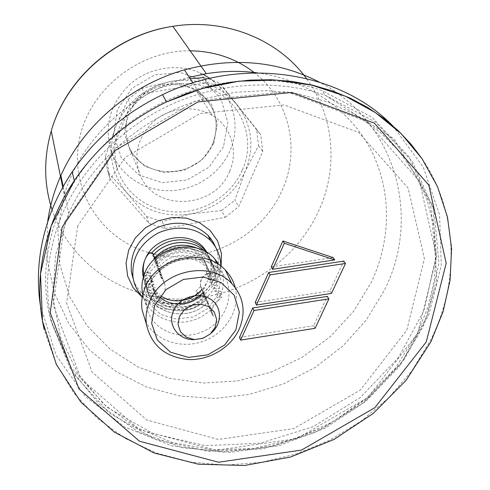 <?xml version="1.0" encoding="UTF-8"?>
<svg xmlns="http://www.w3.org/2000/svg" width="490" height="490" viewBox="0 0 490 490"><rect width="100%" height="100%" fill="white"/><g stroke="black" fill="none" stroke-linecap="round" stroke-linejoin="round"><path stroke-width="0.37" stroke-dasharray="2.45 1.84" d="M229.657 171.255C238.636 151.214 231.207 126.445 212.164 115.358C194.855 104.885 170.202 107.224 154.019 121.085C137.274 137.365 132.802 155.691 140.593 176.069C155.563 212.47 215.496 208.697 229.657 171.255M223.477 146.804L208.942 167.206L187.137 179.983L162.153 182.739L138.707 174.875L121.342 157.707L113.631 134.425L117.367 109.582L131.994 88.274L154.595 74.97L180.467 72.465L204.232 81.181L221.1 99.139L227.875 122.574L223.477 146.804M202.97 74.266L200.183 72.93C178.048 62.996 149.652 67.308 130.524 83.747C110.771 102.606 104.131 124.491 110.618 149.395C118.323 173.84 142.492 190.696 168.529 190.732C194.573 190.812 219.9 174.318 230.073 150.559C241.313 125.275 232.964 93.866 209.757 78.302M242.36 169.975C256.05 140.036 242.385 102.312 211.374 89.137C188.234 78.817 158.454 83.392 138.364 100.615C117.612 120.369 110.611 143.215 117.349 169.154C125.373 194.61 150.632 212.06 177.858 212.005C205.096 211.992 231.623 194.75 242.36 169.975M108.174 172.768L107.292 169.479L105.424 156.414L115.977 126.206C126.696 101.816 145.414 86.822 172.125 81.218C199.038 77.641 220.745 85.536 237.264 104.891C252.117 125.232 254.806 147.27 245.331 171.004L234.894 200.104L238.697 206.713L262.732 151.539L260.833 135.087L256.638 129.397L258.536 145.634L245.331 171.004C234.41 194.058 216.298 208.336 190.996 213.848C165.4 217.866 144.005 210.81 126.8 192.674L108.174 172.768L110.201 179.162L149.095 223.416L165.075 228.585L162.312 221.633L146.553 216.507L126.8 192.674C110.838 173.233 107.23 151.073 115.977 126.206L128.104 99.409L130.475 104.817L107.42 162.607L109.313 175.837L110.201 179.162M128.104 99.409L141.984 88.267L172.125 81.218L190.212 78.737M256.638 129.397L220.108 83.472L212.256 80.06L204.061 77.573L207.564 82.626L215.876 85.144L223.838 88.592L260.833 135.087M417.253 333.519L427.813 307.512L434.256 280.458L436.321 252.938L433.852 225.584L426.778 199.044L415.134 174.005L399.074 151.134L378.88 131.106L354.974 114.538L327.92 101.975L298.392 93.878L267.185 90.577L235.182 92.255L203.326 98.925C144.005 115.805 92.353 160.218 68.704 213.45L55.499 255.272L52.902 297.436L60.668 337.592L77.959 373.656L103.476 403.95L135.632 427.225L172.645 442.642L212.666 449.765L253.832 448.515L294.349 439.107L332.502 422.043L366.667 398.064L395.357 368.155L417.253 333.519M47.622 222.099L46.862 257.967L54.059 292.193L68.606 323.302L89.621 350.062L115.995 371.512L146.498 386.971L179.806 396.012L214.589 398.462L249.532 394.358L283.361 383.94L314.862 367.629L342.896 346.02L366.41 319.854L384.485 290.037C421.418 217.235 396.392 121.636 319.057 81.965M189.299 77.322C130.309 92.451 80.336 140.097 64.264 194.898L57.887 229.933L59.829 264.471L69.709 296.799L86.785 325.415L109.999 349.107L138.094 366.967L169.687 378.384L203.332 383.051L237.589 380.914L271.05 372.167L302.355 357.222L330.248 336.691L353.572 311.371L371.304 282.252C391.155 240.382 391.933 191.18 371.12 150.381C350.099 109.772 307.518 79.705 257.134 72.839M258.536 145.634L262.732 151.539M165.075 228.585L225.186 217.327L221.584 210.578L190.996 213.848L162.312 221.633M146.553 216.507L149.095 223.416M105.424 156.414L107.42 162.607M141.984 88.267L144.568 93.517L207.564 82.626M144.568 93.517L130.475 104.817M225.186 217.327L238.697 206.713M221.584 210.578L234.894 200.104M220.108 83.472L223.838 88.592M315.125 328.294L313.6 325.691L327.314 296.389M239.457 337.432L313.6 325.691M331.467 293.406L329.862 290.944L343.815 261.115M255.198 302.471L329.862 290.944M271.227 266.885L333.108 257.575M77.726 225.902L66.622 303.108L92.169 372.124L146.731 420.01L218.35 439.444L293.779 428.585L360.315 390.058L406.786 330.205L424.395 258.671L408.109 188.001L358.625 132.398L284.065 104.952L199.871 113.558L125.354 157.302L77.726 225.902M58.273 213.763C77.083 166.018 117.037 123.841 166.784 100.499C216.647 77.395 274.106 74.113 321.979 90.534L372.082 117.324L409.211 157.112L430.685 205.598L435.518 258.132L424.175 310.225L398.26 357.853L360.193 397.611L313 426.753L260.147 443.223L205.445 445.667L152.972 433.54L106.943 407.208L71.503 368.155L50.36 319.082C42.067 284.727 44.706 249.618 58.273 213.763M392.9 125.991L423.336 167.292L439.597 214.957L441.263 265.213L428.928 314.507L403.974 359.672L368.376 397.984L324.539 427.231L275.19 445.692L223.311 452.16L172.113 445.974L124.944 427.121L85.199 396.324L56.117 355.195L40.499 306.281M142.339 296.769C161.774 319.529 206.082 310.642 217.364 282.111L219.918 274.204L220.782 266.076M204.318 250.99L206.492 253.306C211.294 259.13 213.438 265.899 212.93 273.616L212.954 273.665C213.462 265.947 211.319 259.179 206.517 253.355L204.257 250.96M154.564 257.636L156.818 261.979C172.847 238.716 212.795 251.431 207.435 276.844L212.954 273.665M197.776 248.387L203.221 251.731L207.766 256.074C212.587 261.923 214.743 268.722 214.222 276.47L214.246 276.519C214.761 268.771 212.611 261.972 207.785 256.123L203.148 251.707L197.568 248.326M153.872 258.493L157.829 264.827C173.956 241.441 214.106 254.194 208.703 279.723L214.246 276.519M157.829 264.827L154.852 261.28C168.542 244.522 196.937 243.53 209.052 258.867C213.897 264.741 216.053 271.57 215.533 279.355L215.557 279.404C216.078 271.619 213.916 264.79 209.071 258.916C196.962 243.579 168.566 244.565 154.871 261.335L158.852 267.699C175.071 244.198 215.429 256.993 209.983 282.638L215.557 279.404M155.881 264.202L159.887 270.609C176.198 246.991 216.77 259.822 211.282 285.578L216.88 282.32C221.002 253.097 176.063 238.685 155.881 264.202L158.772 267.46L159.758 270.235M153.315 281.254L146.535 281.695L147.239 289.835C151.863 315.272 190.616 322.438 208.115 301.693L206.137 299.954L205.445 298.441C189.238 320.448 148.942 308.051 153.315 281.254L147.478 284.61L154.313 284.231L148.452 287.612L155.33 287.238L149.45 290.699L156.353 290.276L150.43 293.718L157.388 293.351L151.435 296.824L158.435 296.462L156.01 298.294L158.411 298.245C164.162 294.668 166.239 289.909 164.646 283.967L163.011 280.507L164.646 283.967M143.301 277.469L143.337 277.659C148.439 306.415 195.504 308.351 207.613 280.825L204.177 288.665L201.947 288.034L200.6 286.479L202.125 290.025L204.348 292.781L202.388 291.042L201.702 289.535L202.829 292.077L205.592 295.721L203.626 293.982L202.934 292.469L204.067 295.029L206.847 298.692L204.875 296.952L204.183 295.439L205.322 298.012L208.091 301.644C190.598 322.383 151.845 315.217 147.227 289.786L146.535 281.695M204.183 295.439C188.068 317.342 147.98 304.982 152.323 278.314L145.585 278.755L146.29 286.864C150.889 312.185 189.446 319.339 206.847 298.692M206.823 298.637C189.428 319.284 150.877 312.13 146.271 286.809L145.585 278.755M159.911 297.32C153.401 291.526 150.546 284.225 151.343 275.404L144.642 275.846L145.346 283.918C149.928 309.129 188.289 316.271 205.592 295.721M205.567 295.666C188.27 316.215 149.916 309.074 145.328 283.869L144.642 275.846M206.48 252.179C210.633 257.985 212.323 264.582 211.558 271.968C210.902 272.599 210.045 274.51 208.973 277.701C212.115 268.875 211.49 260.49 207.099 252.552M154.068 255.566L155.814 259.167C171.782 235.978 211.582 248.736 206.168 274.075L211.558 271.968M156.818 261.979L153.854 258.444M159.887 270.609L156.904 267.105L160.934 273.549L157.921 269.99L161.994 276.525L158.968 272.961L163.06 279.533L160.028 275.962L164.064 282.326M146.516 281.64L152.323 278.314M145.567 278.706L151.343 275.404M144.63 275.796L150.375 272.526L144.813 273.12M155.814 259.167L152.862 255.639M161.314 296.18C153.199 290.362 149.548 282.479 150.375 272.526M204.348 292.781C187.143 313.233 148.978 306.103 144.415 281.009L143.723 276.066M200.6 286.479L195.878 291.176L200.196 296.579L199.014 293.7L195.878 291.176M204.177 288.665L199.014 293.7M212.93 273.616L208.287 273.512L206.168 274.075M205.445 298.441L206.584 301.025L209.377 304.682L207.411 302.992L206.719 301.473L207.864 304.076L210.694 307.8L208.703 306.06L208.005 304.541L209.163 307.157L212.005 310.905L210.008 309.166L209.31 307.64L210.473 310.274L213.309 313.986L211.325 312.302L210.627 310.776L211.796 313.422L213.867 316.338L212.207 314.623C210.608 308.841 212.648 304.131 218.326 300.493L222.08 297.118L216.617 297.675L222.295 294.257L215.263 294.6L220.91 291.207L213.922 291.562L219.569 288.249L212.593 288.555L218.197 285.217L211.282 285.578M209.983 282.638L216.88 282.32M215.533 279.355L208.703 279.723M214.222 276.47L207.435 276.844M204.324 292.726L200.196 296.579M142.762 294.747C147.435 316.344 174.048 328.122 196.294 319.113C218.718 310.544 230.208 283.869 219.116 264.876M146.669 272.814L156.543 259.002L171.678 250.157L188.975 248.099L204.894 253.201L216.249 264.349L220.849 279.245L217.903 294.919L208.072 308.339L193.299 316.944L176.406 319.106L160.628 314.366L149.052 303.567L144.023 288.745L146.669 272.814M235.194 287.514C240.737 308.675 226.319 332.832 203.693 341.101C181.159 349.609 154.595 340.587 145.334 320.68M211.196 333.102C206.437 337.065 200.967 339.215 194.793 339.564M212.899 143.386C199.804 178.654 143.613 181.931 129.495 147.545C122.145 128.313 126.267 111.077 141.873 95.832C159.415 82.663 177.539 80.936 196.245 90.656C214.896 104.052 220.451 121.624 212.899 143.386M213.775 143.405L217.303 123.67L211.729 104.646L197.985 90.111L178.703 83.104L157.749 85.156L139.448 95.924L127.572 113.166L124.491 133.298L130.677 152.231L144.746 166.232L163.825 172.688L184.185 170.465L201.96 160.046L213.775 143.405M52.099 209.757C70.278 264.282 124.772 299.77 182.011 299.102C239.322 298.447 294.876 262.848 318.623 211.061C338.37 168.444 334.658 116.54 306.403 78.474M154.295 254.053C204.416 266.358 261.813 237.656 282.16 190.175C300.505 150.295 289.964 100.334 254.61 72.863M190.157 50.801C137.494 50.274 87.465 91.489 78.97 141.451C70.009 191.388 102.061 239.524 148.88 252.65M64.778 221.799L115.861 147.894L196.061 100.787L286.675 91.673L366.692 121.447L419.52 181.349L436.627 257.152L417.541 333.61L367.794 397.464L296.756 438.581L216.219 450.286L139.577 429.718L80.924 378.684L53.171 304.78L64.778 221.799M60.307 219.006C46.66 254.965 43.99 290.166 52.295 324.594L73.482 373.766L109.031 412.874L155.208 439.212L207.852 451.315L262.75 448.809L315.793 432.254L363.17 403.007L401.402 363.133L427.458 315.382L438.899 263.161L434.109 210.504L412.611 161.921L375.389 122.053L325.133 95.225C277.089 78.798 219.404 82.13 169.326 105.344C119.364 128.79 79.221 171.114 60.307 219.006M422.423 159.232C458.542 212.605 459.614 282.853 430.447 340.458L411.961 370.789L388.558 397.96L360.971 421.259L330.003 440.081L296.511 453.912L261.421 462.352L225.7 465.12L190.353 462.033L156.42 453.06L124.962 438.311L97.032 418.056L73.665 392.76L55.805 363.078L44.29 329.88M221.131 266.339L218.087 276.28C206.817 304.327 165.461 315.897 142.265 297.203M133.439 279.692C144.844 313.49 201.862 310.972 214.939 276.789C219.11 266.94 219.391 257.189 215.802 247.53M155.691 258.8L155.453 258.138C157.002 265.752 153.695 270.768 145.53 273.187M208.973 277.701L207.613 280.825M202.125 290.025L201.684 289.351C198.848 282.608 201.047 277.322 208.287 273.512M148.85 285.388C159.189 257.764 202.56 249.177 220.427 270.878C236.995 288.788 228.346 319.805 204.422 330.854C180.786 342.504 150.534 330.009 146.424 306.14C145.199 299.182 146.002 292.267 148.85 285.388M212.164 115.358L196.245 90.656C214.883 104.027 220.427 121.581 212.881 143.331C199.755 178.611 143.582 181.882 129.495 147.545L140.593 176.069M110.618 149.395L117.349 169.154M200.183 72.93L211.374 89.137M63.179 186.561L68.704 213.45M192.87 82.822L203.326 98.925M62.726 187.376L64.264 194.898M107.292 169.479L109.313 175.837M212.256 80.06L215.876 85.144M50.36 319.082L70.205 368.498L99.605 404.875L138.021 431.702L182.635 447.713L230.539 452.368L278.871 445.716L324.846 428.346L365.895 401.31L398.995 366.955L423.164 326.567L436.798 282.24L432.927 205.996L394.162 138.891L325.133 95.225L321.979 90.534M133.439 279.68C144.777 313.257 201.757 310.623 214.865 276.55C219.03 266.768 219.336 257.091 215.796 247.524M155.734 258.928L156.69 261.617M156.733 261.74L157.7 264.459M157.749 264.588L158.723 267.332M159.807 270.37L160.806 273.175M160.849 273.31L161.859 276.146M161.908 276.28L162.931 279.153M162.98 279.288L164.009 282.191M206.676 273.683C200.508 277.744 198.842 282.969 201.684 289.351L202.395 291.042M202.829 292.077L203.626 293.982M204.067 295.029L204.875 296.952M205.322 298.012L206.137 299.954M206.59 301.025L207.411 302.992M207.87 304.076L208.703 306.06M209.163 307.157L210.008 309.166M210.473 310.274L211.325 312.302M211.796 313.422L212.66 315.474M143.337 277.659L144.415 281.009M142.823 294.496L146.424 306.14C145.23 299.31 146.063 292.499 148.923 285.695C153.529 275.545 161.247 267.926 172.064 262.854C191.192 255.719 207.319 258.395 220.427 270.878L216.954 263.498"/><path stroke-width="0.73" d="M209.757 78.302L202.97 74.266M190.212 78.737L204.061 77.573M319.057 81.965C277.842 60.938 232.977 56.901 184.454 69.862C129.911 85.26 82.577 126.151 60.913 175.536C54.182 190.726 49.753 206.247 47.622 222.099M257.134 72.839C240.425 70.633 223.501 70.909 206.351 73.678L189.299 77.322M254.004 310.513L240.657 340.109L315.125 328.294L328.906 298.875L254.004 310.513L252.73 307.953L239.457 337.432L240.657 340.109M328.906 298.875L327.314 296.389L252.73 307.953M270.07 274.884L256.484 305.013L331.467 293.406L345.499 263.461L270.07 274.884L268.716 272.464L255.198 302.471L256.484 305.013M345.499 263.461L343.815 261.115L268.716 272.464M272.593 269.286L334.744 259.914L284.329 243.267L272.593 269.286L271.227 266.885L282.895 240.97L284.329 243.267M334.744 259.914L333.108 257.575L282.895 240.97M40.499 306.281C35.641 274.994 39.267 243.426 51.383 211.564C56.767 197.782 63.706 184.546 72.201 171.855C94.852 138.554 124.962 112.81 162.527 94.644C242.323 55.805 339.968 71.411 392.9 125.991M220.782 266.076C220.665 256.264 217.235 247.732 210.492 240.486C195.976 227.268 178.746 224.665 158.803 232.664C140.03 243.071 131.436 257.967 133.011 277.365C134.193 284.757 137.304 291.232 142.339 296.769M204.257 250.96C191.37 238.085 165.589 240.174 152.88 255.682L152.862 255.639C165.596 240.088 191.455 238.036 204.318 250.99M152.88 255.682L154.564 257.636M197.568 248.326C181.41 242.054 166.845 245.441 153.872 258.493L153.854 258.444C166.931 245.319 181.57 241.968 197.776 248.387M202.934 292.469C192.98 305.282 171.653 307.806 159.911 297.32M207.099 252.552L204.342 248.62C190.488 230.349 155.373 235.727 145.775 257.844C148.103 253.716 150.112 252.111 151.796 253.03C165.216 236.413 193.281 235.414 205.261 250.617L206.48 252.179M151.796 253.03L153.388 254.622M201.702 289.535C192.478 301.387 173.264 304.541 161.314 296.18M144.813 273.12L143.717 272.924C142.872 269.861 143.111 265.899 144.44 261.035C142.523 266.529 142.137 272.011 143.301 277.469M143.723 276.066L143.717 272.924M219.116 264.876L214.834 258.977C197.305 237.65 154.913 245.992 144.832 273.077C142.063 279.821 141.279 286.607 142.492 293.43L142.762 294.747M145.334 320.68L142.076 309.821C141.034 302.397 142.026 295.041 145.046 287.74C156.579 256.95 204.55 246.672 225.382 270.131C230.196 275.135 233.473 280.929 235.194 287.514M239.255 329.023C230.931 347.606 209.389 360.493 188.307 359.55C165.21 357.149 151.257 345.432 146.449 324.392C145.389 316.816 146.418 309.3 149.524 301.84C161.388 270.37 210.596 259.761 231.88 283.667C243.695 296.946 246.152 312.069 239.255 329.023M179.45 316.528L184.436 309.68L192.013 305.258L200.655 304.168L208.624 306.605L214.326 312.075L216.654 319.462L215.177 327.296L210.198 334.051L202.713 338.406L194.175 339.527L186.243 337.175L180.479 331.797L178.042 324.429L179.45 316.528M194.793 339.564C178.875 340.758 166.863 324.986 173.436 310.948C178.936 297.669 197.936 291.354 209.91 298.778C222.105 305.895 222.625 323.584 211.196 333.102M235.892 329.831L239.353 312.106L234.208 295.28L221.327 282.712L203.179 277.015L183.395 279.447L166.055 289.572L154.718 305.288L151.649 323.339L157.345 340.066L170.52 352.181L188.491 357.412L207.742 354.852L224.616 345.04L235.892 329.831M306.403 78.474C278.338 39.512 225.216 17.714 172.835 26.338C116.332 34.649 66.083 78.418 51.23 131.032C43.543 158.092 43.831 184.338 52.099 209.757M254.61 72.863C236.223 58.549 214.736 51.193 190.157 50.801M148.88 252.65L154.295 254.053M44.29 329.88C36.095 294.404 38.998 258.15 53.006 221.119C58.5 207.086 65.587 193.611 74.26 180.681C97.394 146.749 128.135 120.503 166.484 101.951L186.696 93.498L207.527 86.999L228.738 82.522L250.078 80.097L271.307 79.741L292.187 81.438L312.485 85.144L331.987 90.797L350.497 98.3L367.825 107.549L383.817 118.415L398.321 130.75L411.22 144.415L422.423 159.232M426.269 341.94L446.182 263.204L428.781 185.061L374.421 123.211L291.777 92.445L198.021 101.889L114.972 150.663L62.132 227.097L50.194 312.761L78.945 388.876L139.534 441.263L218.583 462.235L301.601 450.047L374.862 407.668L426.269 341.94M142.265 297.203L133.213 287.814L127.633 276.133L126.065 263.161L128.699 250.016L135.338 237.877L145.426 227.844L158.056 220.837L172.094 217.48L186.267 218.075L199.314 222.534L210.075 230.416L217.652 241.007L221.425 253.336L221.131 266.339M215.802 247.53L212.562 241.166L208.103 235.506C193.721 222.387 176.657 219.79 156.91 227.709C138.333 238.005 129.826 252.773 131.4 272.005L133.439 279.692M144.44 261.035L145.775 257.844M60.913 175.536L63.179 186.561M184.454 69.862L192.87 82.822M206.351 73.678L172.835 26.338C116.185 34.429 66.034 78.124 51.23 131.032L62.726 187.376M72.201 171.855L74.26 180.681L51.181 226.055L40.511 273.843L42.465 320.944L56.381 364.505L80.917 402.149L114.207 432.051L154.105 452.974L198.303 464.195L244.492 465.5L290.435 457.072L333.984 439.463L373.135 413.523L406.026 380.424L430.992 341.622L443.095 311.622L450.071 280.341L451.596 248.553L447.468 217.095L437.601 186.855L422.092 158.754L401.2 133.697L375.389 112.571L345.327 96.169L311.861 85.168L276.042 80.072L239.034 81.175L202.088 88.531L166.484 101.951L162.527 94.644M215.796 247.524L213.615 242.911L210.792 238.636L208.103 235.506L210.492 240.486M133.011 277.365L131.4 272.005L133.439 279.68M204.342 248.62L205.261 250.617M216.954 263.498L214.834 258.977M142.823 294.496L142.492 293.43M231.88 283.667L225.382 270.131M146.449 324.392L142.076 309.821"/></g></svg>
